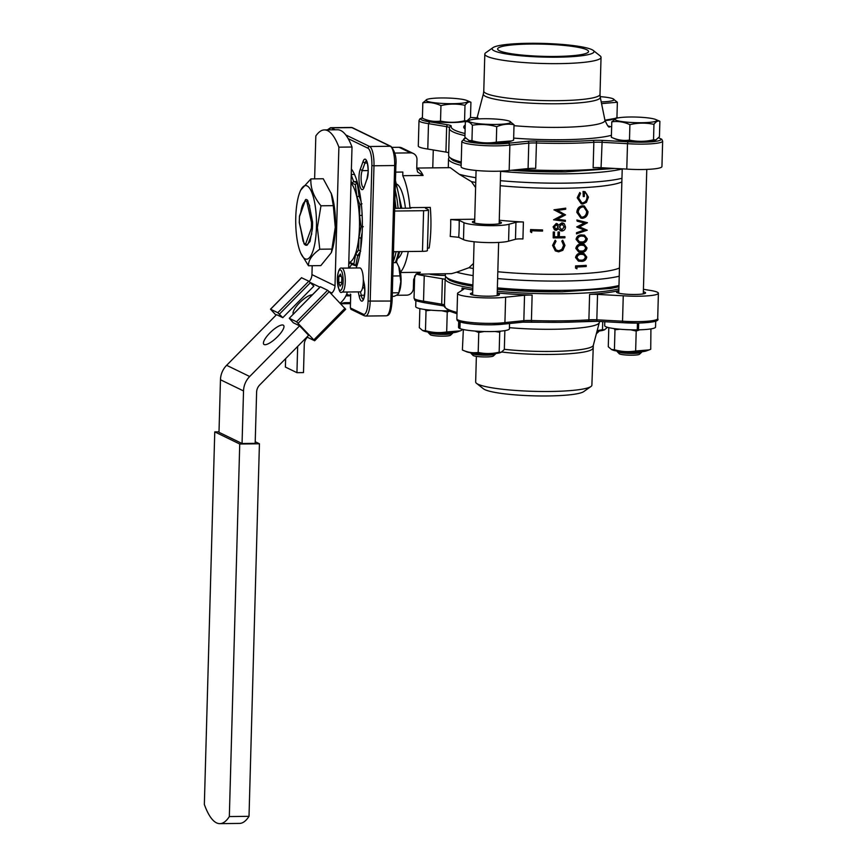 <?xml version="1.0" encoding="UTF-8"?>
<svg xmlns="http://www.w3.org/2000/svg" width="867" height="867" viewBox="0 0 867 867"><rect width="100%" height="100%" fill="white"/><g stroke="black" fill="none" stroke-linecap="round" stroke-linejoin="round"><path stroke-width="1.3" d="M499.446 50.763A45.485 6.091 -178.4 0 1 497.615 49.007A45.485 6.091 -178.4 0 1 536.586 44.033A45.485 6.091 -178.4 0 1 586.71 49.722A45.485 6.091 -178.4 0 1 588.541 51.543A45.485 6.091 -178.4 0 1 549.331 56.453A45.485 6.091 -178.4 0 1 499.446 50.763M504.323 349.303A58.49 7.836 1.6 0 0 593.321 345.337L591.879 385.176A58.132 7.792 -178.4 0 1 590.936 386.519A58.132 7.792 -178.4 0 1 536.792 391.407A58.132 7.792 -178.4 0 1 477.999 384.211A58.132 7.792 -178.4 0 1 476.525 383.322A58.132 7.792 -178.4 0 1 475.658 381.924L476.373 356.37M590.936 386.519L583.719 391.613A50.958 6.828 -178.4 0 1 536.261 395.905A50.958 6.828 -178.4 0 1 484.74 389.586A50.958 6.828 -178.4 0 1 483.439 388.806L476.525 383.322M492.976 47.642L485.758 52.735A58.132 7.792 1.6 0 0 484.816 54.079A58.132 7.792 1.6 0 0 487.156 56.366A58.132 7.792 1.6 0 0 551.065 63.638A58.132 7.792 1.6 0 0 601.037 57.32A58.132 7.792 1.6 0 0 600.17 55.932L593.256 50.438A50.958 6.828 1.6 0 0 591.955 49.668A50.958 6.828 1.6 0 0 540.423 43.35A50.958 6.828 1.6 0 0 492.976 47.642A50.958 6.828 1.6 0 0 494.201 50.817A50.958 6.828 1.6 0 0 554.652 57.211A50.958 6.828 1.6 0 0 593.256 50.438M503.629 324.095L491.426 324.832C480.188 324.897 470.835 324.215 463.357 322.806C456.681 320.953 457.18 320.638 456.855 318.872A27.354 3.663 1.6 0 0 491.892 323.358A27.354 3.663 1.6 0 0 504.919 322.589L503.629 324.095A25.652 3.435 -178.4 0 1 491.491 324.822M524.535 295.268L505.624 297.186L504.919 322.589L523.831 320.682L524.535 295.268A10.263 1.376 -178.4 0 1 528.751 295.062A10.263 1.376 -178.4 0 1 532.132 295.094A91.479 12.257 -178.4 0 1 497.225 292.959M618.821 290.586A91.479 12.257 -178.4 0 1 589.603 294.422A10.263 1.376 -178.4 0 1 592.66 294.303A10.263 1.376 -178.4 0 1 597.536 294.412L596.821 319.815L622.539 321.202L623.254 295.788L597.536 294.412M452.596 333.296L450.504 335.236A10.231 1.366 -178.4 0 1 443.265 336.168A10.231 1.366 -178.4 0 1 430.26 334.673L428.276 332.625A12.279 1.647 1.6 0 0 443.893 334.413A12.279 1.647 1.6 0 0 452.596 333.296A12.279 1.647 1.6 0 0 452.715 333.08L452.726 332.733M428.179 332.05L428.168 332.397A12.279 1.647 1.6 0 0 428.276 332.625M495.404 354.072L493.323 356.012A10.231 1.366 -178.4 0 1 486.073 356.933A10.231 1.366 -178.4 0 1 473.068 355.437L471.084 353.389A12.279 1.647 1.6 0 0 486.701 355.177A12.279 1.647 1.6 0 0 495.404 354.072A12.279 1.647 1.6 0 0 495.523 353.855L495.534 353.498M470.987 352.815L470.987 353.162A12.279 1.647 1.6 0 0 471.084 353.389M641.547 352.338L639.467 354.278A10.231 1.366 -178.4 0 1 632.216 355.199A10.231 1.366 -178.4 0 1 619.211 353.714L617.228 351.655A12.279 1.647 1.6 0 0 632.845 353.454A12.279 1.647 1.6 0 0 641.547 352.338A12.279 1.647 1.6 0 0 641.667 352.121L641.678 351.774M617.141 351.081L617.131 351.438A12.279 1.647 1.6 0 0 617.228 351.655M466.283 351.644A17.752 2.373 1.6 0 0 466.511 351.742A17.752 2.373 1.6 0 0 483.244 353.823A17.752 2.373 1.6 0 0 500.075 352.685L501.278 352.251L499.164 352.208C492.12 353.877 485.141 353.964 478.194 352.446C472.916 353.227 467.649 352.414 462.393 349.997L463.346 329.525M504.854 330.62L504.323 349.499L501.278 352.251M466.511 351.742L462.393 349.997M474.986 331.042L478.757 332.495L484.241 331.519M494.97 331.476L499.717 332.245L500.606 331.14M611.538 349.542L612.655 350.008A17.752 2.373 1.6 0 0 634.449 352.132A17.752 2.373 1.6 0 0 646.218 350.951L649.134 349.9L635.641 350.994C628.564 352.165 621.487 351.742 614.421 349.726L611.538 349.542L608.276 346.746L608.807 327.65M650.922 328.896L650.727 349.293L649.134 349.9M630.699 329.796L636.205 331.042L639.792 329.785M422.587 330.5L423.703 330.977A17.752 2.373 1.6 0 0 445.486 333.091A17.752 2.373 1.6 0 0 457.267 331.909L460.182 330.869L446.689 331.953C439.612 333.123 432.535 332.7 425.469 330.685L422.587 330.5L419.325 327.704L419.856 308.609M424.949 309.519L426.022 310.733L431.029 310.18M441.737 310.754L447.242 312.001L449.485 311.166M655.712 321.072L655.539 327.076A25.446 3.414 -178.4 0 1 638.48 329.818L638.676 323.088M509.547 323.521L509.395 328.81A25.446 3.414 -178.4 0 1 491.112 331.573A25.446 3.414 -178.4 0 1 459.943 328.56L460.128 321.971M655.983 119.624A20.96 2.807 -178.4 0 1 641.764 122.713A20.96 2.807 -178.4 0 1 615.765 120.101A20.96 2.807 -178.4 0 1 616.079 118.389A20.96 2.807 -178.4 0 1 635.955 117.056A20.96 2.807 -178.4 0 1 655.723 119.505A20.96 2.807 -178.4 0 1 655.983 119.624M616.079 118.389L611.788 121.835C617.846 120.946 623.882 121.879 629.908 124.653C637.971 122.735 645.991 122.637 653.956 124.371C655.972 121.51 657.945 120.48 659.874 121.272L655.723 119.505M655.951 139.869L655.149 140.161A20.96 2.807 -178.4 0 1 635.273 141.505A20.96 2.807 -178.4 0 1 615.505 139.056L611.354 137.289C617.38 140.053 623.416 140.996 629.475 140.096C637.44 141.83 645.449 141.744 653.523 139.815L655.951 139.869L659.44 136.715L659.874 121.272M600.148 96.638A20.96 2.807 -178.4 0 1 612.915 98.73A20.96 2.807 -178.4 0 1 601.21 101.905M601.557 103.617L617.369 102.241L612.915 98.73M617.369 102.241L616.936 117.695L612.34 119.386A20.96 2.807 -178.4 0 1 605.014 120.524M615.104 118.4L604.949 120.21A63.822 8.551 1.6 0 1 559.107 127.373A63.822 8.551 1.6 0 1 514.012 125.672M426.813 101.06A20.96 2.807 -178.4 0 1 427.128 99.358A20.96 2.807 -178.4 0 1 447.004 98.014A20.96 2.807 -178.4 0 1 466.771 100.464A20.96 2.807 -178.4 0 1 467.031 100.583A20.96 2.807 -178.4 0 1 452.812 103.682A20.96 2.807 -178.4 0 1 426.813 101.06M427.128 99.358L422.825 102.805C428.883 101.905 434.931 102.848 440.956 105.611C449.019 103.693 457.028 103.596 464.994 105.33C467.01 102.479 468.982 101.439 470.922 102.23L466.771 100.464M495.621 124.447A20.96 2.807 -178.4 0 1 474.552 123.114A20.96 2.807 -178.4 0 1 469.936 120.123A20.96 2.807 -178.4 0 1 483.84 118.736A20.96 2.807 -178.4 0 1 509.579 121.228A20.96 2.807 -178.4 0 1 495.621 124.447M469.936 120.123L465.341 121.824C467.736 121.131 470.087 122.269 472.385 125.238C480.502 123.894 488.62 124.382 496.726 126.701C502.513 124.219 508.279 123.569 514.033 124.74L509.579 121.228M514.033 124.74L513.6 140.194L509.005 141.885A20.96 2.807 -178.4 0 1 495.1 143.283A20.96 2.807 -178.4 0 1 469.361 140.779L464.907 137.268L465.341 121.824M511.768 140.898L496.303 142.145C488.175 143.489 480.058 143.001 471.951 140.682L468.646 140.476M642.284 169.52A27.354 3.663 1.6 0 0 661.944 166.562L662.648 141.148A27.354 3.663 -178.4 0 1 642.989 144.117A27.354 3.663 -178.4 0 1 627.502 143.684L626.787 169.098A27.354 3.663 1.6 0 0 642.284 169.52M465.633 138.124L464.658 138.763A25.652 3.435 1.6 0 0 476.904 143.098A25.652 3.435 1.6 0 0 508.68 143.196L509.872 145.082A27.354 3.663 -178.4 0 1 496.845 145.851A27.354 3.663 -178.4 0 1 461.808 141.354L461.103 166.757A27.354 3.663 1.6 0 0 496.141 171.254A27.354 3.663 1.6 0 0 509.167 170.485L528.079 168.577L528.783 143.163L509.872 145.082L509.167 170.485M643.357 291.789A14.533 1.951 -178.4 0 1 645.579 292.894A14.533 1.951 -178.4 0 1 635.143 294.477A14.533 1.951 -178.4 0 1 616.524 292.092A14.533 1.951 -178.4 0 1 618.81 291.106M497.214 293.523A14.533 1.951 -178.4 0 1 499.435 294.628A14.533 1.951 -178.4 0 1 488.999 296.2A14.533 1.951 -178.4 0 1 470.38 293.815A14.533 1.951 -178.4 0 1 472.667 292.84M561.903 291.821A89.767 12.03 -178.4 0 1 497.333 289.318M472.851 286.294A89.767 12.03 -178.4 0 1 447.112 277.884M450.461 157.957A89.767 12.03 1.6 0 0 461.201 163.256M511.292 170.268A89.767 12.03 1.6 0 0 565.251 171.904M472.743 290.001A91.479 12.257 -178.4 0 1 462.078 288.039A10.263 1.376 -178.4 0 1 463.975 288.895A10.263 1.376 -178.4 0 1 463.78 289.144L458.697 292.461A27.354 3.663 -178.4 0 0 457.559 293.458A27.354 3.663 -178.4 0 0 475.344 297.392A27.354 3.663 -178.4 0 0 505.624 297.186M515.464 239.281L515.941 222.342A6.838 0.921 -178.4 0 1 520.265 221.952A6.838 0.921 -178.4 0 1 523.397 222.017L522.931 238.956A6.838 0.921 1.6 0 0 519.788 238.891A6.838 0.921 1.6 0 0 515.464 239.281L508.582 241.167A23.94 3.208 -178.4 0 1 485.195 242.511A23.94 3.208 -178.4 0 1 463.477 239.617L458.719 237.309L450.211 236.442A53.006 14.956 -90.7 0 0 450.645 228.064A53.006 14.956 -90.7 0 0 450.688 219.503L474.726 219.221M401.031 277.895A6.329 1.788 89.3 0 1 401.085 280.29A6.329 1.788 89.3 0 1 401.063 280.919M393.163 262.647L396.772 262.603L399.264 267.805A14.36 4.053 89.3 0 1 401.053 281.407A14.36 4.053 89.3 0 1 399.535 291.041L398.853 292.775C398.744 293.935 397.119 295.127 393.976 296.341L392.231 296.362M398.798 266.668L400.792 281.591L398.853 292.775L392.328 292.851M342.042 292.071L360.087 291.865A11.965 3.381 -90.7 0 0 363.306 281.526A11.965 3.381 -90.7 0 0 363.316 279.532A11.965 3.381 -90.7 0 0 359.805 267.925L341.761 268.141A11.965 3.381 89.3 0 1 345.261 281.732A11.965 3.381 89.3 0 1 342.042 292.071C339.853 293.967 338.271 289.491 337.306 278.654C338.108 270.84 339.593 267.329 341.761 268.141M305.704 199.475L305.162 200.862L305.704 199.475A22.91 6.47 89.3 0 1 307.763 200.472L308.414 203.355A20.992 5.928 -90.7 0 1 309.151 204.785L312.564 221.844A22.91 6.47 89.3 0 1 312.543 225.496A22.91 6.47 89.3 0 1 312.358 229.083L309.931 241.665L306.506 245.285A22.91 6.47 89.3 0 1 305.021 244.797A22.91 6.47 89.3 0 1 304.458 244.288L303.992 243.085A21.523 6.069 -90.7 0 0 305.672 243.898L306.506 245.285M312.564 221.844L311.491 222.32L306.853 201.686A21.523 6.069 -90.7 0 0 305.162 200.862L299.516 216.512A21.523 6.069 -90.7 0 0 299.343 222.44L303.992 243.085M316.444 227.392A36.804 10.382 89.3 0 1 300.73 253.11A36.804 10.382 89.3 0 1 295.766 217.357A36.804 10.382 89.3 0 1 300.004 191.78A36.804 10.382 89.3 0 1 311.275 191.184A36.804 10.382 89.3 0 1 316.444 227.392M300.73 253.11L308.489 265.768C308.294 260.306 312.055 254.79 319.76 249.219L317.376 227.544L320.974 205.793C313.691 196.896 310.332 187.933 310.917 178.905L300.676 190.144L300.004 191.78M310.917 178.905L323.239 178.754L331.476 193.991A36.804 10.382 89.3 0 1 335.442 227.165A36.804 10.382 89.3 0 1 332.148 250.151L331.367 252.6L320.812 265.616L308.489 265.768M320.974 205.793L333.307 205.652L335.258 227.327L331.367 252.6M264.142 344.535A13.677 4.021 -43.6 0 0 277.007 337.23A13.677 4.021 -43.6 0 0 283.607 325.407A13.677 4.021 -43.6 0 0 283.238 325.147A13.677 4.021 -43.6 0 0 270.374 332.451A13.677 4.021 -43.6 0 0 263.785 344.264A13.677 4.021 -43.6 0 0 264.142 344.535M348.783 262.387A40.521 11.434 -90.7 0 0 359.458 227.403A40.521 11.434 -90.7 0 0 350.994 183.143M397.899 258.344A37.617 10.61 -90.7 0 0 402.266 251.582M499.219 221.703A14.533 1.951 -178.4 0 1 501.44 222.808A14.533 1.951 -178.4 0 1 491.004 224.39A14.533 1.951 -178.4 0 1 472.385 221.995A14.533 1.951 -178.4 0 1 474.672 221.02M621.867 181.94A85.497 11.455 -178.4 0 1 563.572 188.258A85.497 11.455 -178.4 0 1 500.226 185.701M475.755 182.471A85.497 11.455 -178.4 0 1 471.431 181.647L459.293 174.3A91.479 12.257 1.6 0 0 475.885 177.702M500.367 180.661A91.479 12.257 1.6 0 0 565.425 183.143A91.479 12.257 1.6 0 0 621.964 178.288M416.745 168.057L450.255 167.656L459.293 174.3M497.821 271.739A85.497 11.455 1.6 0 0 561.166 274.308A85.497 11.455 1.6 0 0 619.461 267.99M619.233 276.194A91.479 12.257 -178.4 0 1 562.683 281.049A91.479 12.257 -178.4 0 1 497.625 278.567M473.144 275.608A91.479 12.257 -178.4 0 1 456.562 272.205L451.501 273.669L415.9 274.221M531.688 232.594L530.474 231.847L530.593 229.571A85.497 11.455 1.6 0 0 542.547 229.928L542.547 231.088A86.18 11.542 1.6 0 1 531.731 230.763L531.688 232.594L531.785 230.774M456.562 272.205L469.025 267.697A85.497 11.455 1.6 0 0 473.349 268.521M555.303 250.866L552.582 245.383L555.183 240.213L556.007 241.243L553.915 245.545L556.17 250.075L558.76 250.791L561.87 249.403L563.604 245.318L561.805 241.113L562.716 240.267L564.981 245.394L562.835 250.314L558.651 251.853L555.357 250.91L552.582 245.383M556.105 250.032L558.597 250.693M553.211 237.872L553.254 232.009A85.497 11.455 1.6 0 0 554.457 232.009L554.457 236.81A86.18 11.542 1.6 0 0 558.088 236.81L558.218 232.096A86.18 11.542 1.6 0 0 559.421 232.085L559.291 236.799A86.18 11.542 1.6 0 0 564.926 236.734L564.905 237.807A86.18 11.542 1.6 0 1 553.211 237.872L553.374 232.096A86.18 11.542 1.6 0 0 554.587 232.107M554.457 236.724A85.497 11.455 1.6 0 0 557.925 236.713L558.055 231.998A85.497 11.455 1.6 0 0 559.248 231.998L559.421 232.085M559.291 236.713A85.497 11.455 1.6 0 0 562.217 236.68A85.497 11.455 1.6 0 0 564.72 236.648L564.926 236.734M560.288 230.611L558.63 228.801M554.49 229.831L553.092 226.861L556.235 223.491L557.579 223.892M558.63 225.171L561.773 222.862L564.124 223.729L562.607 222.938M553.71 219.893L563.474 214.799L553.991 209.803L565.728 208.156L565.696 209.229L557.297 210.443L565.544 214.886L557.037 219.253L565.392 220.316L565.36 221.388L553.59 219.795L563.279 214.713L561.729 213.911M553.991 209.966L565.728 208.156M475.604 187.565L471.431 181.647M499.262 220.251A85.497 11.455 1.6 0 0 523.397 222.017M469.025 267.697L473.49 263.438M556.885 219.167L565.392 220.316M575.536 268.076L575.59 265.887A85.497 11.455 1.6 0 0 585.886 265.356L586.244 266.505A86.18 11.542 1.6 0 1 576.967 266.993L576.923 268.824L575.536 268.076L575.59 265.887M578.387 261.075L575.547 257.521C576.338 254.486 578.224 253.045 581.193 253.186L583.773 253.381M578.636 251.95L575.807 248.406C576.598 245.361 578.473 243.92 581.454 244.06L584.022 244.266M578.896 242.836L576.056 239.281C576.848 236.247 578.733 234.794 581.703 234.935L584.282 235.141M576.793 233.906L576.826 232.8L584.586 230.113L576.988 227.035L584.726 223.122L577.151 221.161L577.184 220.066L587.468 222.732L579.503 226.883L587.262 230.21L576.49 233.808L576.522 232.714L584.217 230.026L576.685 226.937L584.358 223.036L581.432 222.266M577.151 221.161L576.88 219.98L581.529 221.193M580.879 218.105L576.815 212.317C577.216 208.448 579.123 206.27 582.516 205.75L584.12 205.934M581.659 202.802L582.548 202.867C585.323 202.271 586.818 200.31 587.035 197.004C587.078 194.479 586.092 192.962 584.065 192.463M583.263 196.56L583.393 191.542L585.062 191.694L588.433 197.112L586.406 202.369L582.917 204.016L581.432 203.875L577.52 197.893L579.774 192.485L580.532 193.352L578.625 197.882L581.822 202.845L582.906 202.954C585.691 202.358 587.197 200.396 587.414 197.091C587.458 194.566 586.46 193.048 584.423 192.55L584.315 196.506A86.18 11.542 1.6 0 1 583.263 196.56L583.047 191.455L584.878 191.65M581.269 203.821L577.216 197.806L579.774 192.485M557.329 210.432L561.773 212.718M400.424 272.151A53.006 14.956 -90.7 0 0 408.259 251.517M400.489 272.52L420.397 272.281A53.006 14.956 89.3 0 1 416.604 274.08A27.354 3.663 -178.4 0 0 424.245 275.739L442.398 278.773A10.263 1.376 -178.4 0 1 445.161 279.618M394.68 208.351L410.98 208.156L409.939 207.657A53.006 14.956 -90.7 0 0 402.754 175.698L402.852 172.045L395.699 172.132M356.12 267.968A56.431 15.92 -90.7 0 0 362.287 229.592A56.431 15.92 -90.7 0 0 351.395 169M366.622 160.828L366.242 160.731C365.636 159.929 367.966 161.002 368.15 171.699L367.012 178.786L364.238 186.958A11.119 3.132 89.3 0 1 359.675 185.235A11.119 3.132 89.3 0 1 360.26 169.282L362.98 161.75L364.942 163.061L362.2 170.647A9.407 2.655 -90.7 0 0 361.106 177.215A9.407 2.655 -90.7 0 0 363.609 187.857M363.316 279.532L364.064 282.87L363.327 280.041M466.999 120.827L466.197 121.12A20.96 2.807 -178.4 0 1 446.321 122.464A20.96 2.807 -178.4 0 1 426.553 120.014L422.392 118.248C428.417 121.022 434.465 121.954 440.523 121.066C448.477 122.8 456.497 122.702 464.571 120.784L466.999 120.827L470.488 117.674L470.922 102.23M307.048 336.905L307.362 337.241A10.263 9.743 -64.1 0 0 304.274 344.459L303.493 372.582L296.937 372.669L297.663 346.432M296.937 372.669L285.395 367.066L285.633 358.635M350.441 302.605L345.445 302.67A10.263 9.743 -64.1 0 0 340.807 303.905M400.251 275.901L392.794 275.988M346.67 294.119L350.214 295.831L350.257 294.141L350.712 295.17M226.634 365.31L249.696 376.506L299.614 325.829L308.619 335.301L259.699 384.97A10.263 9.743 -64.1 0 0 256.61 392.187L255.18 443.351L242.056 443.503L218.993 432.319L220.467 379.757A20.515 19.497 -64.1 0 1 226.634 365.31L276.551 314.645L282.794 317.669L277.808 312.705L308.847 281.19L313.843 286.153L282.794 317.669M249.696 376.506A20.515 19.497 115.9 0 0 243.529 390.941L220.467 379.757M242.056 443.503L243.529 390.941M304.62 201.859A20.992 5.928 -90.7 0 0 300.762 212.534M303.808 242.782L300.318 227.262M309.151 204.785L309.682 205.967M304.209 203.008L301.272 211.136M310.267 240.69L307.016 245.263M303.125 241.394L300.871 229.69M301.911 209.359L303.006 205.197M331.161 193.081L333.307 205.652M319.76 249.219L332.094 249.078M312.196 265.714L311.947 274.611L335.009 285.796L338.889 147.173A82.072 23.16 -90.7 0 0 324.41 129.92A82.072 23.16 -90.7 0 0 315.826 135.978L314.623 178.862M276.02 315.176L270.504 309.194L277.808 312.705M301.575 277.765L308.847 281.19M350.636 295.268A1.712 1.626 -64.1 0 1 350.257 294.141M345.9 295.885L350.214 295.831M309.226 281.45A10.263 9.743 115.9 0 0 311.947 274.611M347.364 292.006A20.515 19.497 115.9 0 1 341.934 301.488L340.189 303.255M348.632 268.055L352.013 147.011A82.072 23.16 -90.7 0 0 337.534 129.768L324.41 129.92M338.889 147.173L352.013 147.011M335.009 285.796A10.263 9.743 -64.1 0 1 331.931 293.024L329.2 291.702L345.619 309.216M331.183 293.783L331.931 293.024M312.293 294.888A13.677 4.021 -43.6 0 0 299.505 302.876A13.677 4.021 -43.6 0 0 293.371 314.092M320.313 286.858L289.253 318.287L293.36 322.795L299.614 325.829M350.409 303.645L341.078 303.764M420.397 272.281L416.171 274.015L413.624 279.64L413.386 288.31A6.838 6.502 115.9 0 1 406.634 295.17L396.327 295.289M405.442 208.221A37.617 10.61 -90.7 0 0 397.021 184.238M402.754 175.698L423.096 175.459L417.569 171.969L416.745 168.263L416.984 159.582A6.838 6.502 115.9 0 0 410.611 152.885L399.08 147.292L392.252 147.368M399.08 147.292A6.838 6.502 -64.1 0 1 401.876 147.91L413.407 153.513M410.611 152.885L394.767 153.069M423.605 210.692A6.838 0.921 1.6 0 0 428.526 209.955L427.388 250.606A6.838 0.921 -178.4 0 1 422.467 251.343L423.605 210.692L394.604 211.039M428.526 209.955A6.838 0.921 1.6 0 0 428.244 209.684L425.469 208.199M425.784 208.492C424.852 207.896 426.358 207.538 430.281 207.408A53.006 14.956 89.3 0 1 430.877 228.303A53.006 14.956 89.3 0 1 429.143 248.06L427.453 248.125M409.939 207.657L430.281 207.408M422.467 251.343L393.477 251.69M364.487 295.224L361.246 295.268L359.22 296.286L358.234 291.886M368.161 170.582L362.2 170.647L360.26 169.282M367.272 163.039L364.942 163.061A9.407 2.655 -90.7 0 1 366.373 160.872M350.734 294.379L350.355 307.926L350.658 294.791M348.176 138.622L367.966 148.224A15.389 4.346 -90.7 0 1 371.867 165.564L368.085 301.077A15.389 4.346 -90.7 0 1 363.327 314.222L350.355 307.926L351.471 309.367M366.99 178.83L364.238 186.958M508.582 241.167L509.059 224.228A23.94 3.208 -178.4 0 1 485.672 225.572A23.94 3.208 -178.4 0 1 463.953 222.678L459.196 220.37A59.845 16.885 89.3 0 1 459.131 228.921A59.845 16.885 89.3 0 1 458.719 237.309M450.688 219.503L459.196 220.37M515.941 222.342L509.059 224.228M360.26 195.769L356.987 196.896L355.275 184.487L351.883 183.262L351.059 181.062M362.168 215.287L359.556 215.569L359.859 204.579L356.987 196.896M361.853 238.208L361.051 238.219L360.759 248.504M359.577 255.537L357.703 255.57L355.741 265.725L356.933 265.714M354.527 174.44L351.243 174.484M357.117 181.55L353.693 181.593L351.883 183.262M357.497 182.861L355.275 184.487M348.729 264.468L350.019 262.571L351.753 264.294M350.019 262.571L353.855 263.947L355.741 265.725L351.2 264.197M353.855 263.947L355.741 254.183L357.703 255.57L360.249 251.82M355.741 254.183L358.591 249.999L360.683 251.192M358.591 249.999L358.938 237.591L361.051 238.219L362.189 232.269M362.005 203.821L359.859 204.579M358.938 237.591L361.062 226.547L363.262 226.731M307.362 337.241L314.656 340.753L296.547 321.798L327.596 290.282L329.2 291.691L298.15 323.207M289.34 318.297L296.547 321.798M320.389 286.782L327.596 290.282M307.763 200.472L306.853 201.686M312.358 229.083L311.329 228.259A21.523 6.069 -90.7 0 0 311.47 225.322A21.523 6.069 -90.7 0 0 311.491 222.32M239.736 444.012L259.428 443.774L249.013 816.324A85.497 24.124 89.3 0 1 239.563 823.412L219.871 823.65A85.497 24.124 -90.7 0 0 229.332 816.562L239.736 444.012L214.756 431.885L219.015 431.842M255.223 441.737L259.428 443.774M219.871 823.65A85.497 24.124 -90.7 0 1 204.352 804.446L214.756 431.885M249.013 816.324L229.332 816.562M338.672 282.447L340.092 286.218L341.674 283.899L341.847 277.798L340.428 274.026L338.845 276.345L338.672 282.447L341.717 282.414M341.284 276.324L338.845 276.345M445.27 275.446A14.533 1.951 -178.4 0 1 428.981 273.929M643.422 289.285L648.906 290.207A27.354 3.663 -178.4 0 1 658.4 293.252A27.354 3.663 -178.4 0 1 623.254 295.788M442.874 305.748A1.712 1.214 -80.5 0 1 442.636 305.748L424.44 302.702L423.529 301.152L424.245 275.739M448.694 152.917A10.263 1.376 1.6 0 0 445.931 152.083L446.646 126.669L428.493 123.634L427.778 149.048L445.931 152.083M422.413 117.782A25.652 3.435 1.6 0 0 429.718 121.814L428.493 123.634A27.354 3.663 -178.4 0 1 418.999 120.589L418.295 145.992A27.354 3.663 1.6 0 0 427.778 149.048M508.68 143.196L527.645 141.278A11.965 1.604 -178.4 0 1 532.566 141.028A11.965 1.604 -178.4 0 1 536.51 141.072L535.676 168.404A10.263 1.376 1.6 0 0 528.079 168.577M536.51 141.072A89.767 12.03 1.6 0 0 592.909 140.4A11.965 1.604 -178.4 0 1 596.474 140.27A11.965 1.604 -178.4 0 1 602.164 140.389L601.069 167.71L626.787 169.098M601.069 167.71A10.263 1.376 1.6 0 0 593.136 167.721L593.852 142.307A91.479 12.257 -178.4 0 1 566.53 143.337A91.479 12.257 -178.4 0 1 536.38 142.99A10.263 1.376 1.6 0 0 532.999 142.957A10.263 1.376 1.6 0 0 528.783 143.163A1.712 1.181 84.2 0 0 527.645 141.278M496.726 126.701L496.303 142.145M472.385 125.238L471.951 140.682M464.994 105.33L464.571 120.784M440.956 105.611L440.523 121.066M422.825 102.805L422.392 118.248M653.956 124.371L653.523 139.815M629.908 124.653L629.475 140.096M611.788 121.835L611.354 137.289M448.716 310.798A25.446 3.414 -178.4 0 1 415.716 306.625L415.889 300.621M459.954 328.387L459.553 328.387A25.446 3.414 -178.4 0 1 458.535 327.39L458.697 321.386M459.553 328.387L459.738 321.83M637.451 323.109L637.256 329.839A25.446 3.414 -178.4 0 1 604.678 325.656L604.787 321.722M638.48 329.818L637.278 329.297M461.808 329.167L461.775 330.251L460.182 330.869M425.469 330.685L426.022 310.733M446.689 331.953L447.242 312.001M596.767 332.202A12.279 1.647 1.6 0 0 598.739 331.573L596.659 333.513A10.231 1.366 -178.4 0 1 596.377 333.676M598.739 331.573A12.279 1.647 1.6 0 0 598.859 331.346L598.869 330.999M597.049 331.151A17.752 2.373 1.6 0 0 603.41 330.186L604.613 329.753L602.489 329.698L597.168 330.663M607.442 327.293L604.613 329.753M602.489 329.698L602.717 321.614M613.901 328.55L614.974 329.763L619.981 329.222M614.421 349.726L614.974 329.763M635.641 350.994L636.205 331.042M478.194 352.446L478.757 332.495M499.164 352.208L499.717 332.245M622.853 322.697L637.57 323.109C652.959 322.578 659.668 321.093 657.695 318.666A27.354 3.663 1.6 0 1 638.036 321.624A27.354 3.663 1.6 0 1 622.539 321.202L622.853 322.697L597.06 321.31L622.799 322.676M464.658 138.763L461.808 141.354M602.164 140.389L627.957 141.787L627.502 143.684L601.785 142.296A10.263 1.376 1.6 0 0 596.908 142.199A10.263 1.376 1.6 0 0 593.852 142.307A1.712 0.986 86.1 0 0 592.909 140.4M530.539 229.657A86.18 11.542 1.6 0 0 542.579 230.026M558.76 250.791C561.87 250.433 563.55 248.645 563.81 245.415L563.604 245.318M563.81 245.415L561.805 241.113M562 241.199L562.716 240.267M552.691 245.48L555.313 240.311M553.211 226.948L556.376 223.588L558.792 225.268L561.957 222.949L564.33 223.816L565.501 226.948C565.371 229.343 564.146 230.698 561.827 231.001L560.364 230.655L558.695 228.693L556.159 230.427L554.544 229.874L553.092 226.861M563.279 223.166L564.33 223.816M564.319 226.948L561.946 224.011L559.41 226.937L561.892 229.939L564.319 226.948L561.762 223.924M562.911 224.228L561.946 224.011M560.873 229.701L561.892 229.939L564.114 226.861M558.207 226.97L556.311 224.651L554.425 227.013L556.202 229.365L558.207 226.97L556.17 224.564M557.221 224.943L556.311 224.651M555.346 229.105L556.202 229.365L558.055 226.872M555.281 229.051L556.061 229.267M560.786 229.657L561.708 229.853M575.894 265.974A86.18 11.542 1.6 0 0 586.276 265.443M576.923 268.824L575.84 268.174M581.54 253.272L583.968 253.424L586.764 257.055C586.049 260.078 584.228 261.509 581.323 261.325L578.538 261.119L575.851 257.618C576.653 254.573 578.549 253.131 581.54 253.272L581.193 253.186M578.809 260.057L580.998 260.176C583.263 260.371 584.716 259.32 585.355 256.99L584.076 254.638L581.508 254.334C579.199 254.183 577.682 255.245 576.956 257.532L578.961 260.1L581.345 260.263C583.632 260.468 585.095 259.406 585.745 257.076L583.567 254.486M581.8 244.147L584.217 244.31L587.013 247.929C586.298 250.964 584.488 252.384 581.573 252.21L578.788 251.994L576.111 248.493C576.902 245.459 578.798 244.006 581.8 244.147L581.454 244.06M579.058 250.931L581.248 251.051C583.524 251.257 584.976 250.195 585.615 247.875L584.336 245.524L581.768 245.209C579.449 245.058 577.931 246.13 577.216 248.417L579.21 250.975L581.605 251.137C583.881 251.343 585.344 250.281 585.994 247.962L583.816 245.361M582.05 235.033L584.477 235.185L587.273 238.804C586.558 241.839 584.737 243.269 581.833 243.085L579.048 242.879L576.36 239.379C577.162 236.333 579.058 234.892 582.05 235.033L581.703 234.935M579.319 241.817L581.508 241.936C583.773 242.131 585.225 241.08 585.864 238.75L584.596 236.398L582.017 236.095C579.709 235.943 578.191 237.005 577.465 239.292L579.47 241.86L581.855 242.023C584.141 242.218 585.604 241.167 586.255 238.837L584.076 236.247M577.119 212.404C577.53 208.546 579.438 206.357 582.862 205.847L584.304 205.967L588.032 211.743C587.674 215.569 585.854 217.758 582.559 218.311L581.042 218.148L576.815 212.317M587.002 211.851L583.979 207.007L582.83 206.91C580.088 207.365 578.549 209.164 578.224 212.307L581.389 217.129L582.591 217.238C585.268 216.772 586.731 214.973 587.002 211.851L583.794 206.975M581.226 217.075L582.245 217.151C584.889 216.685 586.352 214.886 586.623 211.765M607.897 125.899A77.152 10.339 -178.4 0 1 611.636 127.005M611.408 135.295A77.152 10.339 -178.4 0 1 562.553 139.695A77.152 10.339 -178.4 0 1 513.665 138.102M483.374 93.907L483.775 91.111A58.132 7.792 1.6 0 0 486.116 93.398A58.132 7.792 1.6 0 0 550.036 100.68A58.132 7.792 1.6 0 0 600.007 94.362L600.246 97.169A58.49 7.836 -178.4 0 1 550.903 103.78A58.49 7.836 -178.4 0 1 485.704 96.454A58.49 7.836 -178.4 0 1 483.374 93.907L477.414 116.622A63.822 8.551 1.6 0 0 478.996 118.887M593.321 345.337L599.281 322.622A63.822 8.551 -178.4 0 1 553.46 329.276A63.822 8.551 -178.4 0 1 509.428 327.672M592.92 348.133A58.132 7.792 -178.4 0 1 561.708 354.159A58.132 7.792 -178.4 0 1 501.787 352.013M617.705 117.955A25.652 3.435 1.6 0 0 616.936 117.544M532.132 295.094L531.428 320.508A91.479 12.257 1.6 0 0 561.578 320.855A91.479 12.257 1.6 0 0 588.888 319.825A1.712 0.986 86.1 0 1 588.01 321.321A1.712 0.986 86.1 0 1 587.848 321.299A89.767 12.03 -178.4 0 1 561.177 322.307M503.868 324.095L522.812 322.177A1.712 1.181 84.2 0 0 523.831 320.682A10.263 1.376 -178.4 0 1 528.046 320.465A10.263 1.376 -178.4 0 1 531.428 320.508L531.46 321.971A89.767 12.03 -178.4 0 0 561.047 322.318M504.074 324.052L522.595 322.177A1.712 1.181 84.2 0 0 522.812 322.177L561.112 322.329L597.06 321.31L596.821 319.815A10.263 1.376 -178.4 0 0 591.955 319.706A10.263 1.376 -178.4 0 0 588.888 319.825L589.603 294.422M618.875 288.895A91.479 12.257 -178.4 0 1 562.336 293.75A91.479 12.257 -178.4 0 1 497.279 291.269M472.797 288.31A91.479 12.257 -178.4 0 1 445.183 278.73L445.671 277.05M461.201 163.321L453.246 160.547L448.803 156.58L448.629 155.421A91.479 12.257 1.6 0 0 461.233 162.021M520.059 169.379A91.479 12.257 1.6 0 0 565.772 170.441A91.479 12.257 1.6 0 0 607.767 168.068M456.996 313.724L449.117 310.993L444.598 307.005L444.424 305.823A91.479 12.257 1.6 0 0 457.028 312.434M462.013 290.304L462.078 288.039M464.95 135.631A91.479 12.257 -178.4 0 1 449.377 128.316L448.629 155.421M622.224 168.967A91.479 12.257 -178.4 0 1 565.685 173.834A91.479 12.257 -178.4 0 1 500.627 171.341M461.136 165.413A91.479 12.257 -178.4 0 1 448.532 158.802L449.03 157.122M445.324 273.734L445.28 275.338A91.479 12.257 1.6 0 0 472.883 284.918M497.365 287.877A91.479 12.257 1.6 0 0 562.423 290.358A91.479 12.257 1.6 0 0 618.973 285.503M337.371 278.73A10.263 2.894 -90.7 0 0 339.972 290.282A10.263 2.894 -90.7 0 0 343.148 281.526A10.263 2.894 -90.7 0 0 340.547 269.962A10.263 2.894 -90.7 0 0 337.371 278.73M395.276 262.614A48.834 13.774 -90.7 0 0 398.592 251.625M396.132 251.658A48.834 13.774 89.3 0 1 393.195 261.747M362.98 161.75A11.119 3.132 89.3 0 1 366.503 160.525A11.119 3.132 89.3 0 1 368.215 171.774A11.119 3.132 89.3 0 1 366.958 179.436M364.064 282.87A11.119 3.132 89.3 0 1 364.866 291.54A11.119 3.132 89.3 0 1 362.579 300.849A11.119 3.132 89.3 0 1 359.22 296.286M597.016 321.289A11.965 1.604 1.6 0 0 588.173 321.289M531.438 321.971A11.965 1.604 1.6 0 0 523.018 322.134M491.361 324.822A25.652 3.435 -178.4 0 1 458.676 320.248M637.505 323.088A25.652 3.435 -178.4 0 1 622.907 322.687M465.135 129.042A77.152 10.339 -178.4 0 1 465.243 125.076M627.957 141.787A25.652 3.435 1.6 0 0 654.769 141.473A25.652 3.435 1.6 0 0 658.541 137.864M477.023 117.825L470.499 117.468L477.034 117.804M429.718 121.814L447.925 124.848A11.965 1.604 -178.4 0 1 451.241 126.127A89.767 12.03 1.6 0 0 465.015 133.518M330.099 129.855L329.525 129.573A15.389 4.346 -90.7 0 0 327.899 129.877M301.64 277.689L270.602 309.205M319.89 287.183L310.462 282.609L279.412 314.125M361.062 226.547L359.556 215.569M368.085 301.077L390.876 301.044L394.658 165.532L373.991 165.781L370.198 301.282A17.102 4.823 89.3 0 1 365.603 316.054L386.27 315.805A17.102 4.823 -90.7 0 0 390.876 301.044L392.036 300.795M345.749 134.916L369.656 146.512L390.323 146.263L351.883 127.622L331.216 127.861L335.193 129.79M395.818 165.283L394.658 165.532A17.102 4.823 -90.7 0 0 390.323 146.263A1.712 1.626 -64.1 0 1 391.028 146.425L352.587 127.774A1.712 1.626 -64.1 0 0 351.883 127.622A17.102 4.823 -90.7 0 0 351.211 127.46L330.544 127.709A17.102 4.823 89.3 0 1 331.216 127.861A1.712 1.626 -64.1 0 0 329.525 129.573M367.966 148.224A1.712 1.626 -64.1 0 1 369.656 146.512A17.102 4.823 89.3 0 1 373.991 165.781L371.867 165.564M360.466 291.778L361.246 295.268A9.407 2.655 -90.7 0 0 363.24 299.375M363.327 314.222A1.712 1.626 115.9 0 0 364.227 315.74L365.603 316.054M416.734 168.285A53.006 14.956 89.3 0 1 423.096 175.459M463.477 239.617L463.953 222.678M395.189 190.079A48.834 13.774 89.3 0 1 398.105 208.308M400.565 208.275A48.834 13.774 -90.7 0 0 395.406 182.677M394.821 208.351A48.834 13.774 -90.7 0 0 394.713 207.213M351.222 175.004L353.693 181.593L357.226 182.861L359.003 195.79L361.008 201.155M361.842 209.716L362.319 219.893M351.699 264.381L349.195 268.044M313.919 339.788L344.968 308.273M311.752 233.808L308.132 243.811M305.672 243.898L311.329 228.259M424.462 302.702C411.175 299.96 415.932 300.513 414.047 298.096A27.354 3.663 1.6 0 0 423.529 301.152L441.682 304.187L442.398 278.773M445.053 306.354L442.636 305.748A1.712 1.214 -80.5 0 1 441.682 304.187A10.263 1.376 -178.4 0 1 444.446 305.021M449.474 127.612A10.263 1.376 1.6 0 0 446.646 126.669A1.712 1.214 -80.5 0 1 447.925 124.848M449.377 128.316L449.594 127.232A1.712 1.691 20.1 0 1 451.241 126.127M609.36 127.091C608.558 127.406 607.084 125.108 604.938 120.188L600.246 97.169M599.281 322.622L599.661 321.44M483.775 91.111L484.816 54.079M618.052 117.89L616.946 117.413M614.649 168.436L565.317 171.915L511.183 170.279M444.424 305.823L445.183 278.73M445.28 275.338L445.454 276.519L449.908 280.475L462.284 284.322L472.851 286.327M497.333 289.34L561.968 291.843L610.682 288.473L618.93 286.739M393.976 251.679L393.401 254.118M399.72 251.614L396.241 262.603M448.282 167.678L448.532 158.802M363.501 299.408L363.121 299.516C363.501 300.416 364.064 297.739 364.801 291.475L364.042 283.249M364.725 287.877L362.536 287.898M432.763 167.862L433.272 149.958M618.756 293.187L622.224 168.848M472.613 294.921L474.097 241.752M474.617 223.101L476.081 170.452M497.149 295.604L498.644 242.435M499.164 223.794L500.627 171.146M643.303 293.88L646.771 169.412M391.028 146.425C395.049 151.411 396.674 157.718 395.883 165.348L392.101 300.86C390.941 315.621 388.308 315.36 386.27 315.805M352.587 127.774L351.211 127.46M350.821 309.237L364.227 315.74M330.544 127.709L327.347 129.887M364.248 186.405L363.858 187.901M401.779 208.264L395.46 180.444M396.035 208.329L394.929 199.41M299.494 216.067L305.249 200.114M299.462 216.219L299.278 222.602M303.992 243.594L299.288 222.646M304.274 244.126L305.021 244.797M345.705 309.237L314.656 340.753M301.553 277.678L270.504 309.194M289.253 318.287L320.291 286.76M456.855 318.872L457.559 293.458M414.047 298.096L414.664 275.912M657.695 318.666L658.4 293.252M463.802 138.937L465.416 137.886M422.413 117.674L419.736 118.985L418.999 120.589M662.648 141.148L661.749 139.251L658.595 137.799M600.007 94.362L601.037 57.32M476.482 119.05L477.414 116.622M581.193 221.107L581.876 221.28"/></g></svg>
